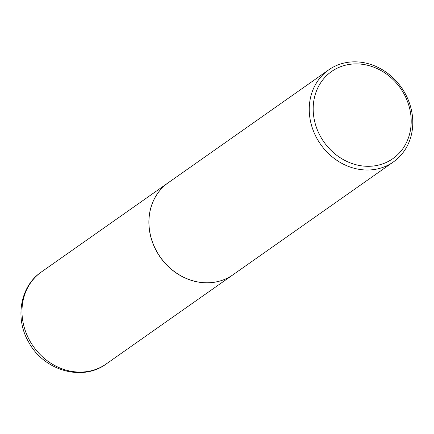 <?xml version="1.0" encoding="UTF-8"?>
<svg xmlns="http://www.w3.org/2000/svg" width="434" height="434" viewBox="0 0 434 434"><rect width="100%" height="100%" fill="white"/><g stroke="black" fill="none" stroke-linecap="round" stroke-linejoin="round"><path stroke-width="0.65" d="M168.3 182.703A56.268 49.4 54.9 0 0 168.273 182.725A56.268 49.4 54.9 0 0 156.88 251.856A56.268 49.4 54.9 0 0 233.015 274.76A56.268 49.4 54.9 0 0 233.047 274.744M328.646 69.907L168.332 182.681A56.268 49.4 54.9 0 0 158.556 254.508A56.268 49.4 54.9 0 0 228.371 277.603A56.268 49.4 54.9 0 0 233.074 274.722L393.388 161.947A56.268 49.4 54.9 0 0 403.164 90.12A56.268 49.4 54.9 0 0 333.35 67.026A56.268 49.4 54.9 0 0 328.646 69.907A56.268 49.4 54.9 0 0 318.871 141.739A56.268 49.4 54.9 0 0 388.685 164.828A56.268 49.4 54.9 0 0 393.388 161.947M388.381 161.394A53.263 46.764 54.9 0 0 403.62 93.218A53.263 46.764 54.9 0 0 336.003 68.805A53.263 46.764 54.9 0 0 320.764 136.981A53.263 46.764 54.9 0 0 388.381 161.394M106.129 364.023C82.064 381.947 43.584 370.305 28.742 342.22C14.745 318.675 19.98 286.386 41.382 271.982A56.268 49.4 54.9 0 0 29.995 341.119A56.268 49.4 54.9 0 0 106.129 364.023L233.015 274.76M41.382 271.982L168.273 182.725"/></g></svg>
